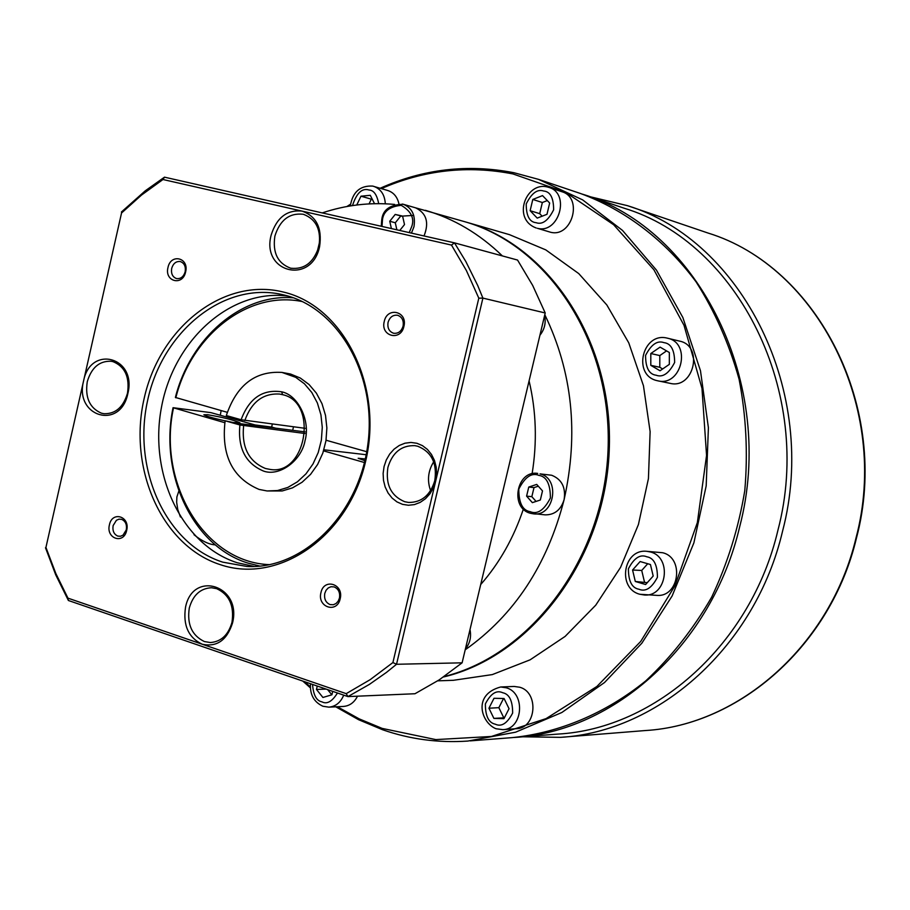 <?xml version="1.0" encoding="UTF-8"?>
<svg xmlns="http://www.w3.org/2000/svg" width="910" height="910" viewBox="0 0 910 910"><rect width="100%" height="100%" fill="white"/><g stroke="black" fill="none" stroke-linecap="round" stroke-linejoin="round"><path stroke-width="1.36" d="M380.175 188.256C423.332 168.964 467.945 163.789 514.025 172.741L538.527 179.361L582.628 199.87L622.52 230.435L656.451 270.122L682.864 317.522L700.484 370.779L708.401 427.723L706.183 485.906L693.898 542.815L672.115 595.993L641.846 643.199L604.524 682.523L561.823 712.507L515.606 732.186L467.808 741.07C438.381 743.049 409.978 739.284 382.621 729.752L358.563 719.696L335.767 706.808M310.355 687.835L302.791 681.078M346.903 206.513L350.521 204.204M381.381 188.62C423.878 170.011 467.74 165.108 512.967 173.935L565.713 192.351L613.624 224.725L653.892 269.747L684.002 325.279L701.985 388.365L706.558 455.432L697.367 522.556L674.947 585.778L640.72 641.448L596.892 686.47L546.125 718.593L491.434 736.463L435.833 739.603L382.177 728.409L359.177 718.866L337.337 706.729M310.321 686.788L304.554 681.681M348.644 206.206L350.418 205.091M548.969 187.414L561.88 191.726C583.401 197.709 571.958 238.067 550.436 232.209L537.378 228.296C559.036 234.188 570.581 193.42 548.912 187.403L547.012 186.891C525.969 181.761 511.727 218.957 536.229 228M646.601 551.289L650.275 551.938C672.354 557.045 666.985 596.96 644.485 595.015L639.753 594.241C617.048 588.44 623.157 548.844 646.601 551.289L662.651 552.734C684.559 557.796 679.247 597.313 656.918 595.379L640.037 594.287M514.184 686.447L519.792 687.243C539.255 692.453 536.229 728.523 516.311 728.694L502.832 729.661C522.886 729.479 525.946 693.056 506.347 687.801L500.705 686.982L514.184 686.447M391.391 228.569L389.753 221.255L395.202 214.441L402.584 216.091L413.72 215.386M322.242 212.906C345.948 204.977 370.097 202.156 394.69 204.443M544.806 314.689C572.379 371.872 578.817 433.513 564.12 499.613C565.906 487.419 561.754 479.297 551.653 475.248L540.028 473.882C560.674 478.467 554.406 516.835 533.51 513.854L530.621 513.308M224.781 422.695L173.048 407.691L210.938 412.651L255.187 424.97L271.703 427.063L272.272 424.083M323.903 449.79L366.173 454.727M233.938 422.524L239.956 422.809C233.722 420.033 222.939 417.326 207.594 414.698L203.863 414.755C205.933 416.12 213.02 418.145 225.111 420.841M260.021 566.111L248.407 563.222C192.931 546.603 159.023 474.281 173.048 407.691M365.297 458.947L358.176 458.276L364.899 460.688M538.527 179.361L580.716 193.58C625.193 210.017 665.096 240.229 696.036 281.804C714.862 311.368 729.217 343.878 739.102 379.311C746.132 415.825 748.031 452.952 744.778 490.695C738.567 528.05 727.534 563.54 711.665 597.153C693.295 629.015 671.341 656.918 645.782 680.873C605.503 713.44 559.366 732.766 512.216 737.623L470.254 740.877M372.747 186.106L387.819 190.52C393.609 192.465 397.306 196.856 398.91 203.715M679.599 341.125L679.668 341.136C703.783 345.834 693.898 389.378 670.124 383.349L657.179 380.676M357.516 696.184C354.297 702.509 349.611 705.933 343.457 706.433L328.874 707.15C335.699 706.513 340.647 702.52 343.718 695.149M464.942 221.767L509.441 234.643L545.773 249.875L578.737 273.58L606.845 304.986L628.776 342.877L643.45 385.703L650.127 431.624L648.432 478.603L638.422 524.535L620.574 567.351L595.743 605.184L565.11 636.42L530.109 659.83L492.299 674.594L453.339 680.305L437.721 680.839M465.442 221.915C550.175 245.541 614.318 343.627 609.177 451.599C604.593 559.57 531.156 656.383 443.511 676.983M374.522 203.681L370.279 195.309L360.974 196.196L356.765 204.989M549.663 203.032L542.542 195.605L532.794 199.449L530.132 210.688L537.218 218.116L546.99 214.305L549.663 203.032M669.328 364.364L669.339 352.511L660.068 347.12L650.809 353.535L650.798 365.331L660.034 370.768L669.328 364.364M645.611 584.516L653.198 576.041L650.445 564.53L640.128 561.538L632.575 570.013L635.305 581.479L645.611 584.516M493.891 718.399L503.947 718.661L509.043 708.697L504.06 698.505L494.005 698.288L488.943 708.219L493.891 718.399L504.39 717.797M317.272 686.049L316.475 689.45L322.925 697.469L331.923 694.785L332.719 691.361M415.176 207.707L464.157 221.539C548.605 245.108 612.68 342.57 608.039 450.222C603.933 557.864 531.417 654.95 444.16 676.528M360.974 196.196L371.325 199.165L369.073 203.886M372.19 199.085L371.325 199.165M547.308 200.564L542.349 202.509L532.794 199.449M530.132 210.688L539.71 213.668L542.133 216.205M542.349 202.509L539.71 213.668M650.798 365.331L659.795 367.287L662.651 368.959M650.809 353.535L659.807 355.571L659.795 367.287M666.564 350.896L659.807 355.571M635.305 581.479L647.26 582.673M632.575 570.013L641.721 570.456L644.439 581.854M647.727 563.734L641.721 570.456M488.943 708.219L498.851 707.673L503.787 717.774M503.548 698.493L498.851 707.673M327.623 689.609L331.82 694.808M316.475 689.45L326.121 689.097M425.323 210.301C453.794 218.571 479.49 233.779 502.377 255.915M537.73 473.427C516.425 469.913 509.577 508.326 530.541 513.297L545.192 514.867C554.622 514.923 560.924 509.827 564.12 499.613C547.285 565.008 514.309 615.08 465.203 649.808M424.014 235.963C429.327 222.552 426.517 213.179 415.574 207.821L403.244 204.261C412.139 207.901 415.711 215.397 413.97 226.738L411.445 233.119M539.926 335.244C544.555 329.42 546.114 322.845 544.612 315.531M465.397 648.978C469.924 643.472 471.46 637.011 470.004 629.583M480.707 584.538C499.51 563.017 513.729 537.867 523.375 509.065M532.1 473.757C537.241 442.158 536.24 411.195 529.085 380.88M532.361 502.638L526.594 496.143L528.767 487.055L536.707 484.416L542.508 490.899L540.324 500.022L532.361 502.638M402.584 216.091L404.506 224.565L399.763 230.469M538.288 486.19L533.999 487.612L531.838 496.667L536.07 501.421M526.594 496.143L531.838 496.667M402.664 216.432L395.202 214.441M396.874 229.809L395.293 222.779L400.741 216M528.767 487.055L533.999 487.612M395.293 222.779L389.753 221.255M326.042 440.224L366.73 451.713M293.395 297.82C241.434 293.521 190.247 338.008 175.391 397.442L227.273 412.321M275.571 428.155L271.703 427.063M293.475 426.824L292.713 430.328M364.455 462.53L323.573 450.871M175.823 397.795C191.362 335.028 248.419 290.188 302.438 301.608M269.724 564.655C204.386 562.585 157.259 482.835 173.48 408.055M225.123 420.773C221.073 455.171 232.391 478.057 259.077 489.421L267.051 490.956L277.516 490.547L287.799 487.453L297.433 481.811L305.976 473.848L313.017 463.941L318.227 452.532L321.366 440.144L322.276 427.347L320.923 414.755L317.363 402.948L311.789 392.472L304.44 383.792L295.682 377.309L281.964 372.429C255.153 370.757 236.611 385.135 226.317 415.551L241.116 419.749C249.09 398.33 262.603 389.014 281.645 391.812C298.048 394.929 310.697 420.841 305.032 440.69C301.346 461.097 279.029 476.976 263.331 470.993C245.461 463.326 237.658 447.993 239.91 424.981L225.123 420.773L236.202 423.173L305.066 431.897M304.964 433.49L239.91 424.981M241.116 419.749L305.1 428.314M267.051 490.956L282.202 490.956L292.463 487.874L302.086 482.243L310.606 474.315L317.635 464.43L322.834 453.055L325.973 440.702L326.872 427.95L325.518 415.404L321.969 403.63L316.396 393.177L309.07 384.521L300.323 378.048L290.586 374.044L281.964 372.429M303.019 214.237C289.3 212.838 279.927 220.118 274.888 236.077C272.443 252.627 277.675 263.32 290.574 268.166L290.802 268.223C304.452 269.678 313.825 262.41 318.932 246.417C321.378 230.025 316.271 219.344 303.633 214.385L303.019 214.237M271.135 235.167C276.663 217.604 286.98 209.584 302.075 211.12C316.441 216.273 322.288 228.091 319.603 246.564C311.721 285.205 261.113 272.681 271.135 235.167M417.736 446.241L414.846 445.661C401.458 445.229 392.483 452.463 387.91 467.365C385.362 484.461 390.959 495.904 404.688 501.706L408.624 502.457C421.592 502.491 430.305 495.245 434.775 480.707C437.3 463.372 431.613 451.883 417.736 446.241M384.065 466.534L386.295 459.959L389.685 454.067L394.075 449.165L399.262 445.468L404.984 443.193L410.956 442.442L416.882 443.272L422.467 445.638L427.416 449.426L431.488 454.454L434.468 460.46L436.209 467.16L436.607 474.201L435.651 481.231L433.387 487.874L429.929 493.811L425.459 498.725L420.204 502.377L414.437 504.595L408.442 505.255L402.527 504.345L396.988 501.911L392.108 498.077L388.104 493.038L385.192 487.055L383.508 480.423L383.121 473.473L384.065 466.534M216.625 588.656L211.507 587.746C200.405 588.326 193 595.083 189.291 608.016C186.88 624.374 191.919 635.555 204.42 641.561L210.358 642.551C221.141 641.709 228.342 634.964 231.982 622.315C234.382 605.741 229.263 594.514 216.625 588.656M185.526 607.277C192.783 569.694 242.231 585.642 232.505 623.032C226.931 640.299 216.819 647.351 202.168 644.212C188.415 637.591 182.876 625.284 185.526 607.277M113.113 361.679L111.225 361.27C99.452 360.758 91.466 367.583 87.258 381.745C84.937 397.613 89.658 408.089 101.442 413.185L104.013 413.72C115.525 413.982 123.35 407.145 127.491 393.211C129.811 377.149 125.023 366.639 113.113 361.679M83.572 380.949C90.545 344.424 137.137 357.107 127.855 393.564C120.45 430.487 74.21 416.746 83.572 380.949L45.932 547.445L55.828 573.505L67.966 598.154L346.209 693.647L370.142 679.679L392.904 662.56L478.808 298.173L466.398 270.566L451.497 245.074L162.97 179.509L141.55 195.036L121.542 213.008L83.572 380.949M121.621 519.337L118.971 519.166L116.412 520.292L113.124 525.605C112.362 530.803 113.921 534.307 117.799 536.092L120.507 536.263L123.043 535.125L126.308 529.836C127.07 524.615 125.5 521.111 121.621 519.337M109.416 524.854C112.169 510.658 130.289 516.368 126.672 530.393C123.84 544.658 105.776 538.777 109.416 524.854M334.163 586.916L330.978 586.734L328.248 587.94L326.076 590.271L324.779 593.4C323.96 598.882 325.723 602.602 330.034 604.57L333.31 604.752L336.017 603.535L338.167 601.203L339.453 598.097C340.26 592.592 338.497 588.861 334.163 586.916M320.946 592.637C323.914 577.668 344.094 584.038 340.169 598.791C337.121 613.829 316.998 607.288 320.946 592.637M220.504 564.735C161.98 546.114 127.741 468.798 144.212 398.216C159.853 327.418 223.542 276.993 283.408 292.053C343.502 305.988 383.736 386.045 365.627 461.279C348.405 536.764 278.733 584.447 220.504 564.735M284.364 295.079L281.133 294.328C222.711 281.816 161.923 332.048 147.511 400.946C132.325 469.651 165.961 544.123 222.745 562.152L246.894 566.475C302.632 569.535 358.358 515.299 367.685 445.616C377.639 376.035 338.804 307.978 284.364 295.079M397.659 315.292L397.454 315.247C392.858 314.803 389.73 317.18 388.07 322.379C387.262 327.907 389.059 331.524 393.473 333.208L393.78 333.276C398.33 333.674 401.435 331.297 403.084 326.133C403.903 320.582 402.095 316.964 397.659 315.292M384.248 321.492C387.25 306.351 407.896 311.402 403.903 326.394C400.821 341.614 380.243 336.382 384.248 321.492M180.351 261.568L180.203 261.534C176.062 261.147 173.219 263.434 171.694 268.393C170.921 273.626 172.525 277.015 176.483 278.562L176.711 278.608C180.817 278.972 183.638 276.685 185.162 271.749C185.924 266.493 184.32 263.092 180.351 261.568M167.975 267.529C170.773 253.162 189.291 257.689 185.617 271.931C182.751 286.354 164.289 281.656 167.975 267.529M319.706 241.446L317.26 251.672M433.683 461.825C428.053 470.936 427.017 480.548 430.589 490.649M288.095 296.091C230.674 288.493 173.821 339.93 161.502 407.123C148.512 474.167 182.034 545.249 237.282 562.755L254.459 566.498M180.419 516.982L177.768 509.532L176.654 502.297L176.881 496.928L178.838 491.082M215.317 544.874C209.072 544.51 201.975 541.12 194.001 534.727M221.164 410.603L220.288 415.074M121.542 213.008L45.932 547.445M162.97 179.509L164.482 177.166L145.281 190.804L121.405 212.019M451.497 245.074L454.465 242.856L164.482 177.166M478.808 298.173L482.903 298.105L477.716 285.524L465.829 261.523L454.465 242.856L517.551 260.055L532.68 285.433L545.215 312.972L462.109 662.821L396.533 664.277L482.903 298.105L545.215 312.972M392.904 662.56L396.533 664.277L386.568 672.331L369.369 684.411L347.927 696.594L414.983 693.738L439.166 679.895L462.109 662.821M346.209 693.647L347.927 696.594L68.398 600.498L67.966 598.154M45.5 547.774L55.749 574.892L68.398 600.498M590.089 196.731L627.388 205.649C742.31 240.547 819.171 392.369 782.554 531.212C755.641 646.089 659.113 731.777 560.435 737.35L522.909 736.793M514.286 737.464C614.17 731.97 712.257 644.326 739.693 526.697C777.049 384.407 698.88 229.093 582.377 194.137L624.067 208.185C737.93 242.435 814.177 392.733 777.936 530.212C751.285 643.984 655.598 728.819 557.853 734.086L516.357 737.305M352.488 205.58C356.572 192.977 362.1 187.79 369.062 190.019C373.805 190.247 377.002 194.786 378.674 203.647M350.35 205.922C352.602 192.067 360.019 185.458 372.622 186.072L373.726 186.357C380.903 188.962 384.759 194.774 385.317 203.794M543.634 191.02C550.288 191.566 553.621 197.823 553.633 209.8C548.218 220.607 542.383 224.906 536.126 222.7C529.518 222.097 526.207 215.841 526.219 203.942C531.565 193.182 537.366 188.87 543.634 191.02M547.172 186.937L548.912 187.403M663.97 342.649C671.023 343.457 674.583 350.066 674.64 362.476C668.941 373.475 662.764 377.73 656.133 375.216C649.114 374.351 645.588 367.754 645.565 355.423C651.196 344.469 657.327 340.203 663.97 342.649M667.417 338.179L667.496 338.19C691.782 342.922 681.806 386.909 657.862 380.835L657.134 380.664C631.984 375.261 642.505 331.479 667.417 338.179L679.668 341.136M646.794 556.784C653.835 557.932 657.384 564.757 657.429 577.27C651.731 588.099 645.577 592.08 638.945 589.236C631.938 588.031 628.435 581.217 628.401 568.784C634.031 558.012 640.162 554.008 646.794 556.784M502.718 692.737C509.35 694.068 512.66 700.825 512.649 713.03C507.257 723.427 501.444 727.135 495.222 724.167C488.636 722.79 485.349 716.034 485.371 703.908C490.706 693.557 496.496 689.837 502.718 692.737M337.462 692.999C332.15 701.553 326.963 704.499 321.901 701.837C316.464 700.837 313.347 695.047 312.562 684.434M530.212 511.67C522.59 510.464 518.78 502.934 518.802 489.102C524.956 476.988 531.645 472.415 538.868 475.373C546.535 476.51 550.379 484.052 550.391 497.986C544.146 510.157 537.423 514.719 530.212 511.67M382.007 226.442L382.473 219.617C383.633 211.222 389.878 206.456 401.208 205.33C410.979 211.12 414.528 218.081 411.855 226.226L409.227 232.607M402.402 204.045L403.244 204.261C390.06 204.636 382.905 209.71 381.79 219.481L381.256 226.271M281.645 391.812L282.589 394.69M244.824 420.545C251.513 401.947 263.104 393.12 279.609 394.053L282.464 394.656C318.637 401.89 306.238 475.85 270.122 469.423L265.515 468.513C248.805 461.597 241.503 447.356 243.618 425.789M279.609 394.053L282.384 394.633M562.824 737.157L645.292 730.548C739.386 725.145 830.728 645.042 856.026 537.924C890.446 408.476 817.487 266.448 707.957 233.017C818.135 266.778 890.822 408.806 856.503 537.878M500.705 686.982C471.858 694.671 481.515 723.143 496.041 728.751L502.832 729.661M310.503 683.729C309.787 694.58 313.916 702.088 322.913 706.251L328.874 707.15M246.894 566.475L247.577 566.498M627.388 205.649L707.957 233.017M856.492 537.901C831.274 644.746 739.978 725.054 645.292 730.548"/></g></svg>
